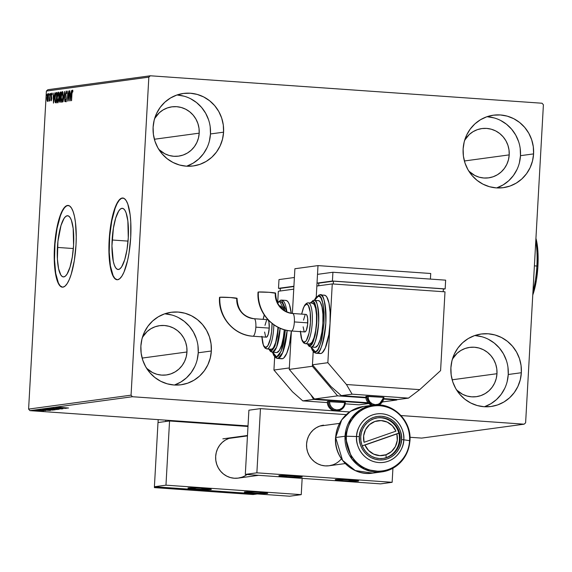<?xml version="1.0" encoding="UTF-8"?>
<svg xmlns="http://www.w3.org/2000/svg" width="572" height="572" viewBox="0 0 572 572"><rect width="100%" height="100%" fill="white"/><g stroke="black" fill="none" stroke-linecap="round" stroke-linejoin="round"><path stroke-width="0.86" d="M112.126 239.997A30.666 7.987 94 0 1 122.344 208.308A30.666 7.987 94 0 1 128.278 237.802L127.005 249.585L124.703 259.745L121.714 266.724L120.099 268.676L118.49 269.476L116.953 269.097L115.537 267.567L114.293 264.929L113.285 261.297L111.948 245.939L113.399 228.207L115.701 218.054L118.69 211.068L120.306 209.123L121.915 208.322L123.452 208.694L124.875 210.224L126.112 212.863L127.863 220.999L128.278 237.802A30.666 7.987 94 0 1 118.061 269.491A30.666 7.987 94 0 1 112.126 239.997L128.042 241.112L112.126 239.997M57.429 247.426A30.666 7.987 94 0 1 67.646 215.737A30.666 7.987 94 0 1 73.581 245.231L72.308 257.014L70.006 267.174L67.017 274.16L65.401 276.104L63.799 276.905L62.255 276.533L60.839 274.996L58.587 268.726L57.393 259.044L57.922 241.434L61.004 225.482L63.992 218.497L65.608 216.552L67.217 215.751L68.754 216.123L70.177 217.66L71.414 220.292L73.166 228.428L73.581 245.231A30.666 7.987 94 0 1 63.363 276.919A30.666 7.987 94 0 1 57.429 247.426L73.345 248.541L57.429 247.426M68.232 205.455A40.969 10.675 -86 0 0 54.719 247.79L54.44 247.776A40.969 10.675 94 0 1 68.089 205.441A40.969 10.675 94 0 1 76.012 244.845L76.248 236.901L75.461 222.394L74.467 216.388L73.116 211.533L71.464 208.008L69.569 205.956L67.51 205.462L65.358 206.528L63.206 209.13L59.209 218.461L57.522 224.832L55.091 239.775L54.197 255.713L54.383 263.292L55.984 276.226L57.336 281.088L58.987 284.606L60.882 286.658L62.941 287.158L65.086 286.086L67.239 283.483L69.319 279.458L71.235 274.152L74.317 260.589L76.012 244.845A40.969 10.675 94 0 1 62.362 287.173A40.969 10.675 94 0 1 54.44 247.776L54.719 247.79A40.969 10.675 -86 0 0 62.505 287.18L60.189 285.843L58.408 283.04L55.72 273.373L54.519 259.588L54.998 243.779L57.071 228.364L60.432 215.68L62.434 210.996L64.557 207.665L66.724 205.82L68.833 205.534M122.93 198.026A40.969 10.675 -86 0 0 109.416 240.362L109.138 240.34A40.969 10.675 94 0 1 122.787 198.012A40.969 10.675 94 0 1 130.709 237.409L130.759 221.893L130.159 214.965L127.813 204.097L126.155 200.579L124.267 198.527L122.208 198.026L120.056 199.099L117.903 201.702L113.907 211.032L112.219 217.403L109.788 232.346L108.895 248.284L109.08 255.863L110.682 268.797L112.033 273.652L113.685 277.177L115.58 279.229L117.639 279.722L119.784 278.657L121.936 276.054L124.017 272.029L127.62 260.353L129.015 253.153L130.709 237.409A40.969 10.675 94 0 1 117.06 279.744A40.969 10.675 94 0 1 109.138 240.34L109.416 240.362A40.969 10.675 -86 0 0 117.203 279.751L114.886 278.414L113.106 275.611L110.417 265.944L109.216 252.159L109.695 236.35L111.769 220.935L115.129 208.251L117.131 203.56L119.255 200.236L121.421 198.391L123.531 198.105M197.168 359.845L198.241 352.781L211.34 351.001A36.579 35.264 -97.7 0 1 181.031 384.777A36.579 35.264 -97.7 0 1 140.876 346.06L141.956 338.996L144.344 332.296L147.948 326.219L152.638 320.999L158.23 316.838L164.507 313.892L171.235 312.276L178.149 312.062L184.978 313.242L191.47 315.78L197.376 319.576L202.459 324.488L206.535 330.323L209.438 336.858L211.054 343.836L211.34 351.001L210.26 358.065L207.872 364.772L204.268 370.849L199.578 376.069L193.987 380.23L187.702 383.168L180.981 384.784L174.067 384.999L167.238 383.819L160.739 381.281L154.84 377.484L149.757 372.572L145.681 366.738L142.778 360.21L141.155 353.224L140.876 346.06A36.579 35.264 -97.7 0 1 171.185 312.283A36.579 35.264 -97.7 0 1 211.34 351.001L198.241 352.781A36.579 35.264 82.3 0 0 164.722 313.821M519.412 162.741L520.484 155.677L533.583 153.897A36.579 35.264 -97.7 0 1 503.274 187.673A36.579 35.264 -97.7 0 1 463.127 148.963L464.199 141.892L466.588 135.192L470.191 129.115L474.882 123.895L480.473 119.734L486.758 116.788L493.479 115.179L500.393 114.958L507.228 116.137L513.72 118.676L519.619 122.472L524.703 127.384L528.778 133.219L531.681 139.754L533.304 146.732L533.583 153.897L532.503 160.968L530.122 167.667L526.512 173.745L521.821 178.964L516.23 183.126L509.952 186.072L503.224 187.68L496.31 187.902L489.482 186.715L482.99 184.177L477.084 180.38L472 175.475L467.932 169.641L465.029 163.106L463.406 156.12L463.127 148.963A36.579 35.264 -97.7 0 1 493.429 115.186A36.579 35.264 -97.7 0 1 533.583 153.897L520.484 155.677A36.579 35.264 82.3 0 0 486.965 116.717M507.178 381.567L508.251 374.503L521.349 372.722A36.579 35.264 -97.7 0 1 491.041 406.499A36.579 35.264 -97.7 0 1 450.893 367.789L451.966 360.717L454.354 354.018L457.957 347.94L462.648 342.721L468.239 338.56L474.524 335.614L481.245 334.005L488.159 333.783L494.994 334.963L501.487 337.501L507.385 341.298L512.469 346.21L516.545 352.045L519.447 358.58L521.071 365.558L521.349 372.722L520.27 379.794L517.882 386.493L514.278 392.571L509.588 397.79L503.996 401.952L497.719 404.897L490.99 406.506L484.076 406.728L477.248 405.541L470.756 403.003L464.85 399.206L459.766 394.301L455.691 388.467L452.788 381.932L451.172 374.946L450.893 367.789A36.579 35.264 -97.7 0 1 481.195 334.012A36.579 35.264 -97.7 0 1 521.349 372.722L508.251 374.503A36.579 35.264 82.3 0 0 474.731 335.542M209.402 141.019L210.475 133.955L223.573 132.175A36.579 35.264 -97.7 0 1 193.264 165.951A36.579 35.264 -97.7 0 1 153.11 127.234L154.19 120.17L156.578 113.47L160.181 107.393L164.872 102.174L170.463 98.012L176.748 95.066L183.469 93.45L190.383 93.236L197.211 94.416L203.711 96.954L209.609 100.751L214.693 105.663L218.769 111.497L221.671 118.032L223.294 125.011L223.573 132.175L222.494 139.239L220.106 145.946L216.502 152.023L211.812 157.243L206.22 161.404L199.943 164.343L193.214 165.959L186.3 166.173L179.472 164.993L172.98 162.455L167.074 158.659L161.99 153.746L157.915 147.912L155.012 141.384L153.396 134.399L153.11 127.234A36.579 35.264 -97.7 0 1 183.419 93.458A36.579 35.264 -97.7 0 1 223.573 132.175L210.475 133.955A36.579 35.264 82.3 0 0 176.955 94.995M154.633 118.547A24.875 23.981 -97.7 0 1 171.9 106.835A24.875 23.981 -97.7 0 1 199.199 133.162L154.368 139.253L199.199 133.162A24.875 23.981 -97.7 0 1 178.593 156.135A24.875 23.981 -97.7 0 1 158.83 149.449L164.8 153.754L169.212 155.484L173.859 156.285L178.557 156.135L183.133 155.041L187.401 153.039L191.205 150.207L194.394 146.661L196.847 142.528L198.47 137.966L199.199 133.162L199.013 128.292L197.905 123.545L195.931 119.105L193.164 115.136L189.704 111.797L185.693 109.216L181.281 107.486L176.634 106.685L171.929 106.835L167.36 107.929L163.091 109.931L159.288 112.763L154.633 118.547M452.409 359.094A24.875 23.981 -97.7 0 1 469.676 347.39A24.875 23.981 -97.7 0 1 496.975 373.709L452.145 379.801L496.975 373.709A24.875 23.981 -97.7 0 1 476.369 396.682A24.875 23.981 -97.7 0 1 456.606 389.997L462.576 394.301L466.988 396.031L471.635 396.832L476.333 396.682L480.909 395.588L485.178 393.586L488.981 390.755L492.17 387.208L494.623 383.076L496.246 378.521L496.975 373.709L496.789 368.84L495.688 364.092L493.707 359.652L490.94 355.684L487.487 352.345L483.469 349.764L479.057 348.041L474.41 347.233L469.705 347.383L465.136 348.477L460.868 350.479L457.064 353.31L452.409 359.094M464.643 140.269A24.875 23.981 -97.7 0 1 481.91 128.564A24.875 23.981 -97.7 0 1 509.209 154.883L464.385 160.975L509.209 154.883A24.875 23.981 -97.7 0 1 488.602 177.856A24.875 23.981 -97.7 0 1 468.847 171.171L474.81 175.475L479.222 177.206L483.869 178.006L488.567 177.856L493.143 176.762L497.411 174.76L501.215 171.929L504.404 168.382L506.856 164.25L508.479 159.695L509.209 154.883L509.023 150.014L507.922 145.267L505.948 140.826L503.174 136.858L499.721 133.519L495.702 130.938L491.291 129.215L486.643 128.407L481.946 128.557L477.37 129.651L473.101 131.653L469.297 134.484L464.643 140.269M142.399 337.373A24.875 23.981 -97.7 0 1 159.667 325.661A24.875 23.981 -97.7 0 1 186.965 351.987L142.135 358.079L186.965 351.987A24.875 23.981 -97.7 0 1 166.359 374.96A24.875 23.981 -97.7 0 1 146.596 368.275L152.56 372.579L156.978 374.31L161.626 375.11L166.323 374.96L170.899 373.866L175.168 371.864L178.972 369.033L182.161 365.487L184.613 361.354L186.236 356.792L186.965 351.987L186.779 347.118L185.671 342.371L183.698 337.93L180.931 333.962L177.47 330.623L173.459 328.042L169.047 326.312L164.4 325.511L159.695 325.661L155.126 326.755L150.858 328.757L147.054 331.588L142.399 337.373M150.329 75.783L47.869 89.704L46.382 91.062L148.842 77.141L131.06 395.166L28.6 409.087L46.382 91.062L28.6 409.087L29.93 410.646L132.389 396.725L349.563 411.947L132.389 396.725L29.93 410.646L248.019 425.925L29.93 410.646L28.6 409.087L131.06 395.166L132.389 396.725L131.06 395.166L148.842 77.141L46.382 91.062L47.869 89.704L150.329 75.783L148.842 77.141L150.329 75.783L542.07 103.232L150.329 75.783M401.036 415.551L524.131 424.181L421.671 438.095L409.974 437.28L421.671 438.095L524.131 424.181L525.618 422.815L543.4 104.79L542.07 103.232L543.4 104.79L525.618 422.815L524.131 424.181L401.036 415.551M34.313 410.603L41.842 411.118L34.22 410.632M43.558 410.882L36.579 410.324L43.594 410.875M45.56 410.61L38.102 410.095L45.61 410.596M42.764 409.481L53.26 410.088L42.571 409.538M46.861 408.923L57.264 409.545L46.775 408.951M51.03 408.358L61.762 408.93L51.001 408.365M55.734 407.722L65.809 408.387L55.734 407.722M58.701 407.264L68.533 408.015L58.637 407.285M67.117 408.208L56.356 407.636L67.117 408.208M52.488 408.108L62.891 408.83L52.424 408.129M48.599 408.637L59.073 409.345L48.484 408.673M44.587 409.18L55.062 409.888L44.473 409.216M50.458 410.467L39.697 409.902L50.458 410.467M38.145 410.253L38.789 410.331M36.551 410.467L37.201 410.539M33.962 410.825L34.606 410.903M48.112 100.028L48.491 96.046L47.919 93.615L47.269 95.009L46.911 98.942L47.326 101.28L48.112 100.028L48.463 97.354L47.919 93.615L46.94 97.562L46.997 100.186L47.483 101.344L48.112 100.028M50.264 93.429L49.271 101.101L49.7 99.821L49.843 100.894L50.264 93.429L49.128 100.865L49.7 99.821L49.843 100.894L50.264 93.429M51.273 100.829L51.795 98.52L51.409 95.038L51.659 94.044L51.959 94.759L52.116 94.051L51.745 93.1L51.215 94.938L51.573 98.885L51.316 99.914L51.094 99.163L51.065 100.508L51.78 98.82L51.394 95.245L51.716 94.015L51.959 94.759L52.116 94.051L51.745 93.1L51.187 95.317L51.273 100.829M56.235 92.621L55.42 93.93L54.926 97.733L55.019 101.687L55.72 102.81L56.292 102.745L56.864 92.535L56.235 92.621C55.498 93.086 55.062 94.795 54.926 97.733L55.262 102.517L56.292 102.745L56.864 92.535L56.235 92.621M60.875 91.985L60.053 92.321L59.574 94.516L59.431 100.908L59.86 102.252L60.303 102.202L60.875 91.985L60.332 92.063L59.538 95.045L59.445 99.807L59.924 102.252L60.303 102.202L60.875 91.985M64.507 91.499L63.034 101.83L64.35 93.965L64.8 101.587L64.472 91.499L63.034 101.83L64.35 93.965L64.8 101.587L64.507 91.499M69.205 90.855L68.783 98.455L67.861 91.041L67.289 101.251L67.918 93.608L68.84 101.037L69.412 90.826L68.783 98.455L67.904 91.034L67.289 101.251L67.918 93.608L68.84 101.037L69.205 90.855M71.95 93.872L72.279 91.313L72.737 92.063L72.887 91.263L72.444 90.154L71.929 91.534L71.364 100.701L71.95 93.872L72.387 91.205L72.737 92.063L72.887 91.263L72.444 90.154L71.75 93.801L71.571 100.672L71.95 93.872M70.156 100.865L71.593 90.533L70.907 93.872L70.149 93.98L69.827 90.769L70.156 100.865L71.593 90.533L70.907 93.872L70.149 93.98L69.827 90.769L70.156 100.865M66.23 90.998L65.494 94.08L66.03 99.006L65.737 100.658L65.387 99.428L65.194 100.079L65.616 101.737L66.245 98.885L65.773 93.207L66.188 92.049L66.509 93.694L66.709 93.15L66.23 90.998L65.508 93.844L66.023 99.364L65.673 100.693L65.387 99.428L65.194 100.079L65.616 101.737L66.23 99.292L65.709 93.829L66.188 92.049L66.509 93.694L66.709 93.15L66.23 90.998M63.077 96.711L62.77 91.978L62.212 91.577L61.633 92.75L60.961 98.87L61.633 102.252L62.455 101.022L63.049 97.168L62.341 91.527L61.004 97.04L61.755 102.266L63.077 96.711M59.073 97.254L58.759 92.528L58.208 92.121L57.622 93.293L56.95 99.414L57.622 102.796L58.444 101.566L59.045 97.719L58.33 92.078L56.993 97.583L57.743 102.81L59.073 97.254M53.496 103.124L54.926 92.793L54.24 96.139L53.482 96.239L53.167 93.036L53.461 103.132L54.926 92.793L54.24 96.139L53.482 96.239L53.167 93.036L53.496 103.124M50.879 94.058L50.608 93.543L50.658 94.938L50.879 94.058M49.285 94.28L49.02 93.758L49.07 95.152L49.285 94.28M46.697 94.63L46.425 94.108L46.475 95.503L46.697 94.63M186.629 166.195A36.579 35.264 82.3 0 0 210.475 133.955L210.196 126.791M208.573 119.805L205.67 113.277L201.594 107.443L196.511 102.531L190.612 98.734M184.12 96.196L177.284 95.016M186.844 166.123L193.121 163.177L198.713 159.016L203.403 153.796L207.014 147.719M484.405 406.749A36.579 35.264 82.3 0 0 508.251 374.503L507.972 367.338M506.349 360.36L503.446 353.825L499.377 347.99L494.287 343.078L488.388 339.282M481.896 336.744L475.06 335.564M484.62 406.671L490.898 403.732L496.489 399.571L501.179 394.351L504.79 388.274M496.639 187.923A36.579 35.264 82.3 0 0 520.484 155.677L520.205 148.513M518.582 141.534L515.679 134.999L511.611 129.165L506.52 124.253L500.622 120.456M494.129 117.918L487.294 116.738M496.853 187.845L503.131 184.906L508.722 180.745L513.413 175.525L517.024 169.448M174.396 385.02A36.579 35.264 82.3 0 0 198.241 352.781L197.962 345.617M196.339 338.631L193.436 332.103L189.361 326.269L184.277 321.357L178.378 317.56M171.886 315.022L165.051 313.842M174.61 384.949L180.888 382.003L186.479 377.842L191.17 372.622L194.78 366.545M72.551 91.213L72.73 90.54M72.873 91.356L72.515 91.334L72.873 91.356M72.88 91.241L72.387 91.205L72.88 91.241M72.851 90.304L72.494 91.57M70.513 94.966L70.485 94.001L70.513 94.966M70.713 94.015L70.149 93.98L70.713 94.015M70.277 98.398L70.177 95.009L70.978 94.952L70.492 98.42L70.177 95.009L70.756 94.931L70.277 98.398M66.631 92.078L66.188 92.049L66.631 92.078M66.18 101.78L65.751 100.121M66.059 100.715L65.673 100.693L66.059 100.715M66.309 92.056L66.509 91.384M66.531 91.334L66.23 92.457M65.78 100.415L66.009 101.644M61.998 102.095L61.297 100.157L61.19 97.383L62.198 92.786M61.619 100.579L62.083 102.209M62.334 92.578L62.891 92.614L62.284 92.578L62.87 96.747L62.398 100.093L61.805 101.215L61.211 97.018L61.762 93.393L62.234 92.585L62.627 92.95L63.077 96.761L61.805 101.215L62.384 101.251M59.989 100.815L60.003 101.215M60.289 97.912L59.817 97.597L60.382 97.64L59.745 95.016L60.868 92.106L60.332 92.063L60.868 92.099L60.274 93.536M60.117 96.639L60.239 98.091M59.938 101.208L59.753 98.834L60.539 97.919L60.153 101.18L59.652 99.757L60.339 97.905L60.36 101.194L59.938 101.208L60.36 101.237L59.896 101.208L60.46 101.251M60.375 93.093L60.603 96.897L59.903 96.697L59.745 95.016L60.06 93.336L60.811 93.079L60.396 96.861L59.967 96.797M57.986 102.638L57.171 98.298L58.28 93.122L59.066 97.304L57.751 101.766L58.287 101.795M58.408 101.787L57.793 101.759L57.2 97.562L58.187 93.336M57.608 101.122L58.072 102.753M58.351 93.129L58.923 93.165M58.23 93.136L58.866 97.29L57.793 101.759L58.373 101.795M56.449 102.838L55.884 102.803M55.262 102.517L55.827 102.56L55.577 101.687M56.049 93.744L56.8 92.657L55.999 93.922M55.513 101.158L56.127 102.817M56.599 93.608L56.349 101.766L55.427 101.537L55.134 97.712L55.806 93.972L56.807 93.622L56.142 101.723L55.312 101.28L55.105 98.284L55.577 94.53L56.599 93.608M55.992 101.58L56.571 101.78M53.847 97.233L53.825 96.26L53.847 97.233M54.047 96.282L53.482 96.239L54.047 96.282M53.618 100.665L53.518 97.276L54.311 97.211L53.832 100.679L53.518 97.276L54.097 97.197L53.618 100.665M51.759 97.497L51.394 97.469L51.759 97.497M48.048 101.38L47.562 100.229L47.891 101.323M47.962 94.537L48.212 93.887M48.305 93.765L47.834 95.045M47.869 94.537L48.463 97.39L47.54 100.429L47.483 95.195L47.869 94.537L48.255 97.376L47.54 100.429L48.005 100.457L47.512 100.429L47.154 97.526L47.869 94.537L48.456 94.573M48.384 94.573L47.905 94.537M60.289 96.875L60.711 96.918M58.28 93.122L58.887 93.157M56.006 101.745L55.427 101.537M47.54 100.429L48.077 100.465M64.722 408.043L61.133 407.664L64.722 408.043M53.503 407.607L53.518 408.179M62.849 408.837L62.934 408.236M61.905 408.172L61.833 408.766M57.965 409.295L49.528 408.744L57.965 409.295L58.079 408.68M56.049 409.502L52.653 409.323L56.049 409.502M51.873 409.209L47.834 409.023L51.873 409.209M52.688 408.744L52.781 409.295M53.954 409.838L45.517 409.287L53.954 409.838L54.068 409.23M45.553 408.694L45.61 409.252M44.194 409.495L52.038 410.045L44.194 409.495M48.062 410.303L44.466 409.931L48.062 410.303M44.716 409.96L44.666 410.474M39.053 409.566L39.046 410.145M37.151 410.217L37.795 410.303M42.757 410.224L42.714 410.71M35.557 410.439L36.208 410.517M41.777 411.125L41.141 410.968M40.891 411.068L35.142 410.689L40.891 411.068L40.977 410.46M32.969 410.789L33.612 410.868M49.564 408.151L49.614 408.708M47.862 408.437L47.969 408.987M35.171 410.103L35.199 410.667M154.397 487.616L154.447 486.743L154.397 487.616L158.666 487.037L154.397 487.616L253.038 494.53L257.307 493.951L253.038 494.53L154.397 487.616M158.036 422.544L158.201 419.633L158.036 422.544M165.744 421.5L165.816 420.17L165.744 421.5M292.542 313.485A19.04 18.354 82.3 0 1 275.268 293.214L269.126 292.313L258.358 292.035A36.601 35.285 82.3 0 0 291.563 330.995A36.601 35.285 -97.7 0 1 258.358 292.035A8.78 0.458 -176.8 0 0 258.043 292.142C256.47 311.483 272.358 330.144 291.441 330.995L304.833 331.939A8.78 2.288 -86 0 0 307.757 322.865L294.365 321.929A8.78 2.288 94 0 1 291.563 330.995A8.78 2.288 94 0 1 291.441 330.995M319.255 353.181L320.728 353.539A29.265 7.622 -86 0 1 320.313 353.553L316.495 353.246A1.466 1.409 -97.7 0 1 315.172 351.687L311.189 347.047L312.491 349.957L313.771 351.351L315.172 351.687L316.631 350.958L318.089 349.199L320.799 342.864L321.943 338.538L324.038 322.973L324.074 312.441L322.994 303.668L320.949 297.983L319.669 296.589L318.268 296.253A1.466 1.409 -97.7 0 1 319.762 294.887A29.265 7.622 94 0 1 320.177 294.88A29.265 7.622 94 0 1 325.79 323.809A29.265 7.622 94 0 1 316.495 353.246A29.265 7.622 94 0 1 316.087 353.26L314.092 352.466L312.169 349.971L311.032 347.04M314.457 300.343L318.268 296.253L316.809 296.975L314.457 300.343M318.025 300.629L319.205 300.915L320.284 302.08L322 306.871L322.915 314.264L322.88 323.13L321.914 332.125L320.156 339.882L317.875 345.216L315.415 347.311A23.409 6.099 -86 0 1 315.086 347.318L311.189 347.011A1.466 1.409 -97.7 0 1 309.86 345.459L307.607 343.865L308.758 345.188L309.86 345.459L312.162 343.493L313.277 341.334L315.208 335.078L316.859 322.787L316.888 314.471L316.037 307.543L314.428 303.06L313.413 301.959L312.305 301.694A1.466 1.409 -97.7 0 1 313.799 300.329A23.409 6.099 94 0 1 314.128 300.321A23.409 6.099 94 0 1 318.618 323.466A23.409 6.099 94 0 1 311.189 347.011A23.409 6.099 94 0 1 310.853 347.025L309.009 346.253L307.307 343.843M310.467 302.996L312.305 301.694L310.467 302.996M312.226 303.153L314.2 304.426L315.701 308.615L316.502 315.079L316.473 322.844L315.63 330.716L314.092 337.494L312.09 342.163L309.945 344.001A20.485 5.334 -86 0 0 316.445 323.394A20.485 5.334 -86 0 0 312.512 303.139L308.287 302.845A20.485 5.334 94 0 1 312.219 323.101A20.485 5.334 94 0 1 305.713 343.7A20.485 5.334 94 0 1 305.427 343.708L309.652 344.008A20.485 5.334 -86 0 0 309.945 344.001L305.713 343.7A1.466 1.409 -97.7 0 1 304.39 342.142A19.019 4.955 94 0 1 300.45 331.631M300.414 331.066L301.78 339.325L303.432 341.913L305.384 341.648L306.385 340.44L309.023 333.147L310.453 322.501L310.203 312.076L308.344 305.398L306.506 304.211A1.466 1.409 -97.7 0 1 307.7 302.867A1.466 1.409 82.3 0 0 306.506 304.211L304.511 305.92L303.546 307.786L301.673 314.114M310.174 302.974L313.52 300.343L318.354 300.615A23.409 6.099 -86 0 1 322.844 323.766A23.409 6.099 -86 0 1 315.415 347.311L311.189 347.011L315.058 347.318M314.3 300.336L315.844 297.576L319.483 294.902L324.403 295.173A29.265 7.622 -86 0 1 330.058 323.316L332.26 283.926L444.995 291.827L440.59 370.606L419.719 389.646L346.446 384.513L327.856 362.705L330.058 323.316A29.265 7.622 -86 0 1 320.728 353.539L316.495 353.246L320.728 353.539L322.258 352.774L325.282 348.041L328.85 334.563L330.058 323.316L327.856 362.705L312.448 364.8L313.191 351.58L312.369 366.259L289.26 369.398L291.405 330.995L289.26 369.398L314.478 398.991L337.594 395.853L365.901 397.833L337.594 395.853L314.478 398.991L368.011 402.745L314.478 398.991L289.26 369.398L312.369 366.259L337.594 395.853L312.369 366.259L313.191 351.58L312.448 364.8L327.856 362.705L346.446 384.513L352.102 394.172L408.465 398.119L397.676 399.585L383.762 398.612L397.676 399.585L408.465 398.119L419.719 389.646L440.59 370.606L444.995 291.827L332.26 283.926L316.852 286.021L332.26 283.926L330.058 323.316L330.101 312.233L328.957 302.996L326.812 297.011L325.461 295.545L323.988 295.188M365.865 397.354L341.312 395.638L352.102 394.172L341.312 395.638L331.038 386.608L312.448 364.8L331.038 386.608L341.312 395.638L365.865 397.354M378.721 404.926L383.883 397.397A8.78 8.466 -97.7 0 1 378.714 404.926A8.78 8.466 82.3 0 0 383.883 397.397L365.894 396.36L371.85 405.319M316.237 297.047L317.996 265.601L294.887 268.74L317.996 265.601L316.237 297.047M443.207 291.706L443.364 288.867L443.207 291.706M318.811 283.147L318.668 285.778L318.811 283.147L333.447 281.159L333.29 283.998L333.447 281.159L443.364 288.867L333.447 281.159L318.811 283.147M445.159 288.91L445.645 280.158L445.159 288.91L332.425 281.009L317.017 283.104L318.811 283.233L317.017 283.104L317.51 274.353L317.017 283.104L332.425 281.009L332.918 272.258L332.425 281.009L445.159 288.91L443.343 289.153L445.159 288.91M317.51 274.353L332.918 272.258L445.645 280.158L332.918 272.258L317.51 274.353M306.506 304.211A19.019 4.955 94 0 1 310.453 322.501A19.019 4.955 94 0 1 304.39 342.142A1.466 1.409 82.3 0 0 305.713 343.7L309.631 344.008M303.496 320.12L305.012 315.215M305.934 314.428L306.785 314.972L307.643 318.053L307.622 324.581L306.327 330.28L305.419 331.703L304.518 331.824M304.111 331.388L303.124 326.819M305.713 343.7A20.485 5.334 -86 0 0 312.198 323.387A20.485 5.334 -86 0 0 308.437 302.867M309.86 345.459A1.466 1.409 82.3 0 0 311.189 347.011C314.028 347.948 316.516 339.882 318.654 322.837C318.404 306.113 316.788 298.605 313.799 300.329A1.466 1.409 82.3 0 0 312.305 301.694C315.108 300.078 316.623 307.107 316.859 322.787C314.857 338.774 312.519 346.332 309.86 345.459M315.172 351.687A1.466 1.409 82.3 0 0 316.495 353.246C320.048 354.411 323.159 344.337 325.833 323.023C325.518 302.116 323.495 292.735 319.762 294.887A1.466 1.409 82.3 0 0 318.268 296.253C321.822 294.208 323.738 303.11 324.038 322.973C321.5 343.221 318.54 352.795 315.172 351.687M291.563 330.995A8.78 2.288 -86 0 0 294.365 321.929L307.757 322.865A8.78 2.288 -86 0 0 306.063 314.421L292.671 313.485A8.78 2.288 94 0 1 294.365 321.929A8.78 2.288 -86 0 0 292.678 313.485C281.803 311.668 276.112 304.876 275.575 293.114A8.78 0.458 -176.8 0 0 267.946 292.235A8.78 0.458 -176.8 0 0 258.358 292.035L258.065 292.106M408.465 398.119L352.102 394.172L346.446 384.513L419.719 389.646L408.465 398.119M372.944 405.169A8.78 8.466 -97.7 0 1 366.974 396.21L365.894 396.36A8.78 8.466 82.3 0 0 371.864 405.312M383.912 397.39L368.053 396.239L368.461 399.299L369.97 401.966L372.343 403.846L375.218 404.654L378.163 404.254L380.73 402.724L382.518 400.278L383.269 397.304A7.901 7.615 -97.7 0 1 375.218 404.654A7.901 7.615 -97.7 0 1 368.053 396.239L366.974 396.21A8.78 8.466 82.3 0 0 372.822 405.126M371.9 405.326A8.78 8.466 -97.7 0 1 365.894 396.36L365.865 396.367M232.668 437.516L228.9 438.417L225.382 440.061L222.251 442.392L219.627 445.316L217.61 448.72L216.273 452.473L215.665 456.435A20.485 19.748 -97.7 0 1 232.64 437.516M267.281 493.457A11.705 0.608 3.2 0 1 254.433 493.186A11.705 0.608 3.2 0 1 244.323 492.013A11.705 0.608 3.2 0 1 244.73 491.877L259.087 492.249L267.667 493.357L255.183 493.236L245.86 492.406L244.73 491.877A11.705 0.608 3.2 0 1 257.579 492.149A11.705 0.608 3.2 0 1 267.696 493.321A11.705 0.608 3.2 0 1 267.281 493.457L267.281 493.457M210.918 489.51A11.705 0.608 3.2 0 1 198.069 489.239A11.705 0.608 3.2 0 1 187.952 488.066A11.705 0.608 3.2 0 1 188.367 487.93L200.465 488.152L211.297 489.41L196.561 489.139L188.367 487.93A11.705 0.608 3.2 0 1 201.215 488.202A11.705 0.608 3.2 0 1 211.325 489.375A11.705 0.608 3.2 0 1 210.918 489.51L210.918 489.51M154.404 486.736L289.682 496.217L301.244 494.644L165.966 485.17L154.404 486.736L165.966 485.17L169.555 420.978L157.994 422.551L154.404 486.736L157.994 422.551L169.555 420.978L247.991 426.476L169.555 420.978L165.966 485.17L301.244 494.644L302.152 478.371L301.244 494.644L289.682 496.217L154.404 486.736M246.99 474.51A20.485 19.748 -97.7 0 1 238.152 478.113A20.485 19.748 -97.7 0 1 215.665 456.435L215.823 460.439L216.731 464.35L218.361 468.01L220.642 471.278L223.488 474.031L226.791 476.154L230.43 477.577L234.255 478.235L238.124 478.113L241.892 477.212M398.77 433.097L396.868 433.926A17.56 16.924 -97.7 0 1 386.014 454.74L386.164 457.614A20.485 19.748 82.3 0 0 398.77 433.097A20.485 19.748 -97.7 0 1 386.164 457.614A20.485 19.748 -97.7 0 1 382.832 458.451A20.485 19.748 82.3 0 0 386.164 457.614L386.014 454.74L391.448 451.573L395.381 446.568L397.275 440.397L396.868 433.926L364.972 445.066L368.525 450.443L373.709 454.132L379.815 455.634L386.014 454.74A17.56 16.924 -97.7 0 1 364.972 445.066L398.77 433.097A20.485 19.748 82.3 0 0 397.847 430.323A20.485 19.748 82.3 0 0 377.313 417.867A20.485 19.748 -97.7 0 1 397.847 430.323A20.485 19.748 -97.7 0 1 398.77 433.097L362.24 445.853L398.77 433.097M339.496 423.387L319.827 426.061L339.496 423.387M247.462 435.893L228.922 438.409L247.462 435.893M364.049 442.292L395.946 431.152L392.392 425.775L387.208 422.086L381.102 420.584L374.903 421.478L369.469 424.646L365.537 429.651L363.642 435.814L364.049 442.292A17.56 16.924 -97.7 0 1 374.903 421.478A17.56 16.924 -97.7 0 1 395.946 431.152L364.049 442.292M400.185 439.489A20.485 19.748 -97.7 0 1 383.219 458.408A20.485 19.748 -97.7 0 1 360.732 436.722L360.889 440.733L361.797 444.644L363.42 448.305L365.701 451.573L368.547 454.318L371.857 456.449L375.489 457.872L379.315 458.529L383.19 458.408L386.951 457.507L390.469 455.855L393.6 453.524L396.224 450.6L398.248 447.204L399.585 443.45L400.185 439.489L400.028 435.478L399.12 431.567L397.497 427.913L395.216 424.646L392.371 421.893L389.06 419.769L385.428 418.346L381.603 417.682L377.727 417.803L373.966 418.711L370.449 420.356L367.317 422.687L364.693 425.611L362.669 429.014L361.332 432.768L360.732 436.722A20.485 19.748 -97.7 0 1 377.699 417.81A20.485 19.748 -97.7 0 1 400.185 439.489L399.413 439.596L400.185 439.489M409.852 440.79L409.859 440.712A33.655 32.44 -97.7 0 1 409.852 440.79A33.655 32.44 -97.7 0 1 381.974 471.864A33.655 32.44 -97.7 0 1 345.03 436.243L346.403 436.229C345.667 426.576 356.413 404.554 379.815 405.741C403.167 407.829 411.375 431.181 409.573 440.654L409.96 440.755L409.573 440.654A32.797 31.617 82.3 0 0 379.815 405.741A32.797 31.617 82.3 0 0 346.403 436.229L359.373 436.629C358.88 430.187 366.051 415.479 381.681 416.28C397.268 417.667 402.752 433.261 401.544 439.582L403.753 439.796C405.105 432.725 398.977 415.293 381.538 413.735C364.071 412.848 356.049 429.286 356.599 436.493A24.482 23.602 -97.7 0 1 381.538 413.735A24.482 23.602 -97.7 0 1 403.753 439.796L409.573 440.654L403.753 439.796A24.482 23.602 -97.7 0 1 378.814 462.555A24.482 23.602 -97.7 0 1 356.599 436.493L346.403 436.229A32.797 31.617 82.3 0 0 376.161 471.142A32.797 31.617 82.3 0 0 409.573 440.654C410.31 450.307 399.563 472.336 376.161 471.142C352.81 469.054 344.601 445.702 346.403 436.229L345.03 436.243A33.655 32.44 -97.7 0 1 372.915 405.169L359.938 410.024L351.086 418.618L345.03 436.243L335.657 437.523L341.713 419.891L350.557 411.297L363.535 406.449A33.655 32.44 82.3 0 0 335.657 437.523L345.03 436.243L351.93 459.051L364.636 469.29L381.974 471.864L372.594 473.137L355.262 470.563L342.549 460.324L335.657 437.523A33.655 32.44 82.3 0 0 372.594 473.137C353.024 476.476 333.741 457.872 335.549 437.551L335.549 437.551C337.666 420.291 346.99 409.924 363.535 406.449L372.915 405.169C392.485 401.83 411.768 420.441 409.96 440.755L409.852 440.79M359.373 436.629L360.017 432.396L361.447 428.385L363.606 424.753L366.409 421.628L369.755 419.133L373.516 417.374L377.541 416.409L381.681 416.28L385.771 416.981L389.654 418.504L393.186 420.777L396.232 423.716L398.67 427.205L400.407 431.116L401.38 435.299L401.544 439.582L400.901 443.815L399.471 447.826L397.311 451.465L394.508 454.59L391.162 457.078L387.401 458.844L383.376 459.809L379.236 459.938L375.146 459.23L371.264 457.714L367.732 455.441L364.686 452.502L362.248 449.006L360.51 445.095L359.538 440.919L359.373 436.629L356.599 436.493C355.255 443.565 361.382 460.996 378.814 462.555C396.282 463.449 404.304 447.004 403.753 439.796L401.544 439.582C402.037 446.031 394.866 460.732 379.236 459.938C363.649 458.544 358.165 442.957 359.373 436.629M292.385 313.463L294.887 268.74L292.385 313.463L293.743 289.16L278.335 291.255L293.743 289.16L292.385 313.463M383.655 399.077L396.775 400L382.353 401.959L396.775 400L397.261 399.556L396.775 400L383.655 399.077M430.416 279.093L430.73 273.495L317.996 265.601L430.73 273.495L430.416 279.093M323.573 425.16L319.805 426.068L316.287 427.713L313.156 430.044L310.532 432.968L308.508 436.372L307.178 440.125L306.571 444.079A20.485 19.748 -97.7 0 1 323.545 425.168M358.186 481.109A11.705 0.608 3.2 0 1 345.338 480.837A11.705 0.608 3.2 0 1 335.228 479.665A11.705 0.608 3.2 0 1 335.635 479.529L347.733 479.751L358.572 481.009L343.829 480.737L336.758 480.058L335.635 479.529A11.705 0.608 3.2 0 1 348.484 479.801A11.705 0.608 3.2 0 1 358.601 480.973A11.705 0.608 3.2 0 1 358.186 481.109L358.186 481.109M301.816 477.162A11.705 0.608 3.2 0 1 288.974 476.891A11.705 0.608 3.2 0 1 278.857 475.718A11.705 0.608 3.2 0 1 279.272 475.582L293.629 475.947L302.202 477.062L287.466 476.791L279.272 475.582A11.705 0.608 3.2 0 1 292.12 475.847A11.705 0.608 3.2 0 1 302.231 477.019A11.705 0.608 3.2 0 1 301.816 477.162L301.816 477.162M245.309 474.388L380.587 483.869L392.142 482.296L256.871 472.822L245.309 474.388L256.871 472.822L260.453 408.63L248.899 410.203L245.309 474.388L248.899 410.203L260.453 408.63L346.224 414.643L260.453 408.63L256.871 472.822L392.142 482.296L392.928 468.246L392.142 482.296L380.587 483.869L245.309 474.388M341.391 458.837A20.485 19.748 -97.7 0 1 329.057 465.758A20.485 19.748 -97.7 0 1 306.571 444.079L306.728 448.091L307.636 452.002L309.266 455.662L311.547 458.93L314.393 461.675L317.696 463.806L321.335 465.229L325.161 465.887L329.029 465.765L332.797 464.864M254.025 318.718A19.04 18.354 82.3 0 1 236.751 298.448L230.602 297.54L219.841 297.261A36.601 35.285 82.3 0 0 253.046 336.229A36.601 35.285 -97.7 0 1 219.841 297.261A8.78 0.458 -176.8 0 0 219.526 297.368C217.953 316.716 233.841 335.371 252.924 336.229L266.316 337.165A8.78 2.288 -86 0 0 269.24 328.099L255.848 327.163A8.78 2.288 94 0 1 253.046 336.229A8.78 2.288 94 0 1 252.924 336.229M280.738 358.415L282.203 358.773A29.265 7.622 -86 0 1 281.796 358.787L277.978 358.48A1.466 1.409 -97.7 0 1 276.655 356.921L272.672 352.28L273.967 355.191L275.254 356.578L276.655 356.921L278.106 356.192L279.572 354.433L282.282 348.098L283.426 343.772L285.399 330.037L281.174 351.229L276.655 356.921A1.466 1.409 82.3 0 0 277.978 358.48A29.265 7.622 94 0 1 277.563 358.494L275.575 357.7L273.652 355.205L272.508 352.273M277.556 302.974L279.751 301.487A1.466 1.409 -97.7 0 1 281.238 300.121A29.265 7.622 94 0 1 281.653 300.107A29.265 7.622 94 0 1 286.901 312.062L281.653 300.107L280.966 300.136A1.466 1.409 82.3 0 0 279.751 301.487L277.556 302.974M270.163 350.371L272.672 352.245A1.466 1.409 -97.7 0 1 271.342 350.686L269.083 349.099L270.234 350.421L271.342 350.686L272.494 350.114L274.76 346.568L277.434 336.458L278.371 327.456L275.111 345.695L271.342 350.686A1.466 1.409 82.3 0 0 272.672 352.245A23.409 6.099 94 0 1 272.336 352.259L270.492 351.487L268.79 349.077M261.897 336.3L263.263 344.558L264.035 346.196L265.866 347.376A1.466 1.409 82.3 0 0 267.195 348.934A20.485 5.334 -86 0 0 273.838 324.782A20.485 5.334 94 0 1 267.195 348.934L271.421 349.227A20.485 5.334 -86 0 0 277.999 327.263L277.113 335.943L275.568 342.728L273.573 347.397L272.494 348.698L271.114 349.242A20.485 5.334 -86 0 0 271.421 349.227L267.195 348.934A1.466 1.409 -97.7 0 1 265.866 347.376A19.019 4.955 94 0 1 261.933 336.865M267.195 348.934A20.485 5.334 94 0 1 266.902 348.941L265.122 348.169L263.699 346.132L262.655 342.871L261.869 336.858M272.336 352.259L276.562 352.552A23.409 6.099 -86 0 0 276.898 352.545L272.672 352.245L276.541 352.552M282.203 358.773L277.978 358.48L282.203 358.773L283.741 358.008L286.765 353.274L289.339 344.937L291.377 330.995A29.265 7.622 -86 0 1 282.203 358.773M291.405 330.995L289.339 367.939L273.931 370.034L274.674 356.806L273.931 370.034L289.339 367.939L291.405 330.995M359.159 404.819L345.245 403.846L359.159 404.819L368.761 403.517L359.159 404.819M327.341 402.588L302.795 400.872L313.578 399.406L368.49 403.253L313.578 399.406L302.795 400.872L292.521 391.834L273.931 370.034L292.521 391.834L302.795 400.872L327.341 402.588M345.366 402.631A8.78 8.466 -97.7 0 1 338.088 410.739C342.421 409.817 344.852 407.114 345.395 402.624L344.752 402.538A7.901 7.615 -97.7 0 1 336.701 409.888A7.901 7.615 -97.7 0 1 329.529 401.472L329.944 404.526L331.445 407.2L333.819 409.08L336.701 409.888L339.646 409.488L342.206 407.958L344.001 405.512L344.752 402.538L328.457 401.444A8.78 8.466 82.3 0 0 337.737 410.775A8.78 8.466 82.3 0 0 345.366 402.631L327.348 401.608C327.77 407.772 330.988 410.86 337.015 410.882L338.088 410.739A8.78 8.466 -97.7 0 1 328.457 401.444L327.377 401.594A8.78 8.466 82.3 0 0 337.015 410.882M310.832 394.709L313.578 399.406L310.832 394.709M277.72 302.281L278.335 291.255L277.72 302.281M281.653 300.107L285.886 300.407A29.265 7.622 -86 0 1 291.241 313.327L289.475 304.754L288.295 302.238L286.944 300.779L285.471 300.422M280.294 288.381L280.144 291.005L280.294 288.381L293.894 286.536L280.294 288.381M278.986 279.586L278.5 288.338L280.287 288.46L278.5 288.338L278.986 279.586L294.394 277.492L293.908 286.243L278.5 288.338L293.908 286.243L294.394 277.492L278.986 279.586M287.173 330.43A29.265 7.622 94 0 1 277.978 358.48L282.718 352.545L287.173 330.43M284.87 311.018L283.555 305.605L282.432 303.21L281.152 301.823L279.751 301.487L284.87 311.018M279.508 305.863L280.68 306.149L281.767 307.314L282.797 309.574A23.409 6.099 -86 0 0 279.837 305.848L279.236 305.805M284.277 329.737L283.397 337.358L281.638 345.116L279.358 350.443L276.898 352.545A23.409 6.099 -86 0 0 284.277 329.737M280.123 328.257A23.409 6.099 94 0 1 272.672 352.245L276.612 347.125L280.123 328.257M264.278 315.036L263.156 319.348M265.866 347.376L267.868 345.674L270.506 338.381L271.636 331.445L272.043 323.459A19.019 4.955 94 0 1 265.866 347.376M264.979 325.354L266.495 320.442M267.417 319.655L268.268 320.206L268.911 322L269.24 328.099L268.218 334.377L266.902 336.937L265.994 337.058M265.594 336.622L264.607 332.053M281.238 300.121A1.466 1.409 82.3 0 0 280.945 300.136L277.413 302.681M253.046 336.229A8.78 2.288 -86 0 0 255.848 327.163L269.24 328.099A8.78 2.288 -86 0 0 267.539 319.655L254.147 318.718A8.78 2.288 94 0 1 255.848 327.163A8.78 2.288 -86 0 0 254.161 318.718C243.286 316.902 237.587 310.11 237.058 298.348A8.78 0.458 -176.8 0 0 229.422 297.461A8.78 0.458 -176.8 0 0 219.841 297.261L219.548 297.34M336.658 410.925A8.78 8.466 -97.7 0 1 327.377 401.594L327.348 401.601M536.893 266.03A38.038 9.91 94 0 1 532.954 291.577A38.038 9.91 -86 0 0 536.893 266.03L534.398 265.858L536.893 266.03A38.038 9.91 -86 0 0 535.778 241.177A38.038 9.91 94 0 1 536.893 266.03L537.916 266.187L536.893 266.03M532.768 295.016A36.579 9.531 -86 0 0 537.916 266.187L536.407 280.244L532.768 295.016M535.935 238.324L537.966 252.331L537.916 266.187A36.579 9.531 -86 0 0 535.935 238.324M55.699 102.81L56.263 102.846M55.82 101.752L56.385 101.795M59.688 407.343L59.724 406.763M43.651 409.602L43.687 409.023M41.863 411.104L41.892 410.517L41.863 411.104M305.427 343.708L303.639 342.935L302.216 340.898L301.172 337.637L300.386 331.624M301.616 314.107L303.239 308.229L304.719 305.176L306.42 303.36L308.287 302.845M238.152 478.113L258.666 475.325M345.238 463.563L329.057 465.765M222.858 438.846L247.483 435.499M381.974 471.864C398.52 468.389 407.843 458.015 409.96 440.755M263.091 319.34L264.214 314.943M271.135 349.242L266.902 348.941"/></g></svg>
